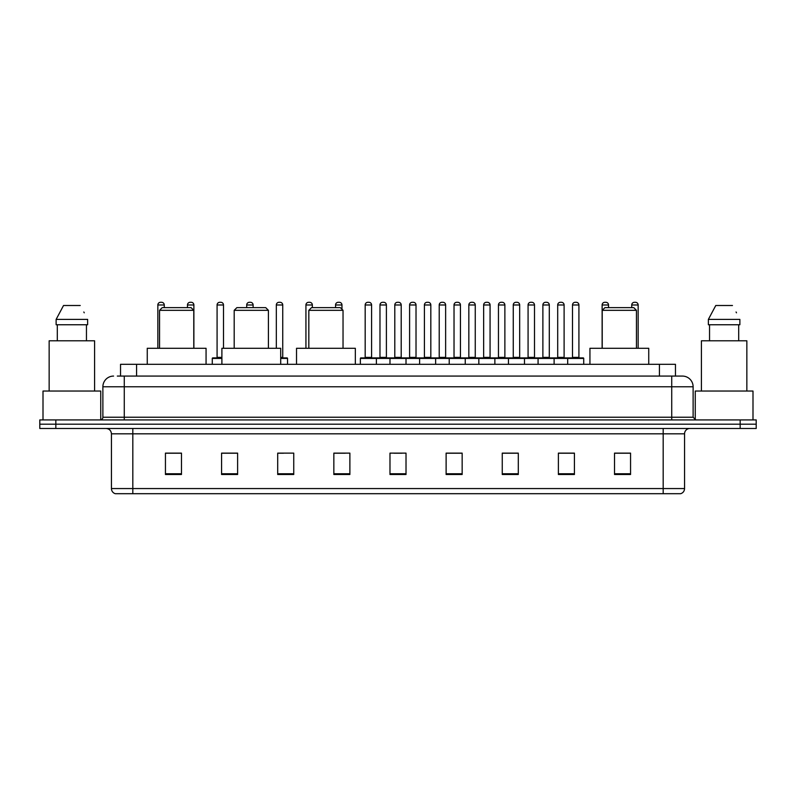 <?xml version="1.0" encoding="UTF-8"?>
<svg xmlns="http://www.w3.org/2000/svg" width="796" height="796" viewBox="0 0 796 796"><rect width="100%" height="100%" fill="white"/><g stroke="black" fill="none" stroke-linecap="round" stroke-linejoin="round"><path stroke-width="1.19" d="M120.534 376.08L120.534 364.319L675.466 364.319L675.466 376.08M117.569 376.08L678.68 376.08M117.32 376.08L124.276 376.08L124.276 386.776L102.883 386.776L102.883 417.243A2.677 2.677 0 0 1 100.216 419.92M113.579 376.08A10.696 10.696 0 0 0 102.883 386.776M693.117 386.776L671.725 386.776L671.725 376.08L682.421 376.08A10.696 10.696 0 0 1 693.117 386.776L693.117 417.243L695.784 419.92M55.839 419.92L39.8 419.92L39.8 424.198L55.839 424.198L39.8 424.198L39.8 428.477L55.839 428.477L55.839 424.198L740.161 424.198L55.839 424.198L55.839 419.92L740.161 419.92L740.161 424.198L756.2 424.198L740.161 424.198L740.161 428.477L55.839 428.477M756.2 419.92L756.2 424.198L756.2 419.92L740.161 419.92M680.441 493.699L663.177 493.699L663.177 488.565L684.56 488.565L684.56 433.82A5.343 5.343 0 0 1 689.903 428.477M680.282 493.699L115.291 493.699A5.343 5.343 0 0 1 111.44 488.565L111.44 433.82C111.122 430.576 109.341 428.795 106.097 428.477M630.561 474.506L630.561 453.123L614.522 453.123L614.522 474.506L630.561 474.506M574.423 474.506L574.423 453.123L558.384 453.123L558.384 474.506L574.423 474.506M518.295 474.506L518.295 453.123L502.256 453.123L502.256 474.506L518.295 474.506M462.158 474.506L462.158 453.123L446.118 453.123L446.118 474.506L462.158 474.506M181.478 474.506L181.478 453.123L165.439 453.123L165.439 474.506L181.478 474.506M237.616 474.506L237.616 453.123L221.577 453.123L221.577 474.506L237.616 474.506M293.744 474.506L293.744 453.123L277.704 453.123L277.704 474.506L293.744 474.506M349.882 474.506L349.882 453.123L333.842 453.123L333.842 474.506L349.882 474.506M406.02 474.506L406.02 453.123L389.98 453.123L389.98 474.506L406.02 474.506M756.2 428.477L756.2 424.198L756.2 428.477L740.161 428.477M512.465 453.232L505.669 453.232M571.697 453.232L564.911 453.232M333.842 453.232L345.175 453.232M277.704 453.232L283.535 453.232M232.054 453.232L224.303 453.232M446.118 453.232L461.242 453.232M453.223 453.232L446.437 453.232M393.99 453.232L402.01 453.232M237.616 453.232L221.577 453.232M181.478 453.232L165.439 453.232M518.295 453.232L502.256 453.232M574.423 453.232L558.384 453.232M630.561 453.232L614.522 453.232M100.744 419.87L100.744 391.045L43.004 391.045L43.004 419.92M94.595 391.045L94.595 340.797L49.153 340.797L49.153 391.045M86.456 324.758L86.456 340.797L86.456 324.758M56.128 319.405L63.531 305.505L56.128 319.405L56.128 324.758L87.63 324.758L87.63 319.405L56.128 319.405M84.247 312.808L83.829 312.002M57.302 324.758L57.302 340.797M80.227 305.505L63.531 305.505M159.558 310.321L193.776 310.321L191.1 307.644L162.225 307.644L159.558 310.321L159.558 348.28M193.776 310.321L193.776 348.28M206.064 364.319L206.064 348.28L147.26 348.28L147.26 364.319M234.193 310.321L268.411 310.321L265.735 307.644L236.86 307.644L234.193 310.321L234.193 348.28M268.411 310.321L268.411 348.28M280.699 364.319L280.699 348.28L221.895 348.28L221.895 364.319M308.828 310.321L343.036 310.321L340.37 307.644L311.495 307.644L308.828 310.321L308.828 348.28M343.036 310.321L343.036 348.28M355.334 364.319L355.334 348.28L296.53 348.28L296.53 364.319M602.224 310.321L636.442 310.321L633.775 307.644L604.9 307.644L602.224 310.321L602.224 348.28M636.442 310.321L636.442 348.28M648.74 364.319L648.74 348.28L589.935 348.28L589.935 364.319M752.996 419.92L752.996 391.045L695.256 391.045L695.256 419.87M746.847 391.045L746.847 340.797L701.405 340.797L701.405 391.045M708.37 319.405L715.773 305.505L708.37 319.405L708.37 324.758L739.872 324.758L739.872 319.405L708.37 319.405M736.489 312.808L736.071 312.002M709.544 324.758L709.544 340.797M738.698 340.797L738.698 324.758M732.469 305.505L715.773 305.505M567.687 364.319L567.687 358.439A0.537 0.537 0 0 1 568.225 357.901L583.199 357.901A0.537 0.537 0 0 1 583.727 358.439L360.359 358.439A0.537 0.537 0 0 1 360.896 357.901L375.871 357.901A0.537 0.537 0 0 1 376.399 358.439L376.399 364.319M372.12 357.901A0.537 0.537 0 0 1 371.593 357.364L365.175 357.364L365.175 304.977A2.677 2.677 0 0 1 367.851 302.301L368.916 302.301A2.677 2.677 0 0 1 371.593 304.977L365.175 304.977A2.677 2.677 0 0 1 367.851 302.301L368.916 302.301A2.677 2.677 0 0 1 371.593 304.977L371.593 357.364A0.537 0.537 0 0 0 372.12 357.901L364.638 357.901A0.537 0.537 0 0 0 365.175 357.364A0.537 0.537 0 0 1 364.638 357.901M375.871 357.901L360.896 357.901A0.537 0.537 0 0 0 360.359 358.439L360.359 364.319M389.98 364.319L389.98 358.439A0.537 0.537 0 0 1 390.518 357.901L405.482 357.901A0.537 0.537 0 0 1 406.02 358.439L406.02 364.319M401.741 357.901A0.537 0.537 0 0 1 401.204 357.364L394.796 357.364L394.796 304.977A2.677 2.677 0 0 1 397.463 302.301L398.537 302.301A2.677 2.677 0 0 1 401.204 304.977L394.796 304.977A2.677 2.677 0 0 1 397.463 302.301L398.537 302.301A2.677 2.677 0 0 1 401.204 304.977L401.204 357.364A0.537 0.537 0 0 0 401.741 357.901L394.259 357.901A0.537 0.537 0 0 0 394.796 357.364A0.537 0.537 0 0 1 394.259 357.901M419.601 364.319L419.601 358.439A0.537 0.537 0 0 1 420.129 357.901L435.104 357.901A0.537 0.537 0 0 1 435.641 358.439L435.641 364.319M430.825 357.364A0.537 0.537 0 0 0 431.362 357.901A0.537 0.537 0 0 1 430.825 357.364L430.825 304.977A2.677 2.677 0 0 0 428.149 302.301L427.084 302.301L428.149 302.301A2.677 2.677 0 0 1 430.825 304.977L424.407 304.977A2.677 2.677 0 0 1 427.084 302.301A2.677 2.677 0 0 0 424.407 304.977L424.407 357.364A0.537 0.537 0 0 1 423.88 357.901A0.537 0.537 0 0 0 424.407 357.364L430.825 357.364M449.213 364.319L449.213 358.439A0.537 0.537 0 0 1 449.75 357.901L464.725 357.901A0.537 0.537 0 0 1 465.252 358.439L465.252 364.319M460.446 357.364A0.537 0.537 0 0 0 460.983 357.901A0.537 0.537 0 0 1 460.446 357.364L460.446 304.977A2.677 2.677 0 0 0 457.77 302.301L456.705 302.301L457.77 302.301A2.677 2.677 0 0 1 460.446 304.977L454.028 304.977A2.677 2.677 0 0 1 456.705 302.301A2.677 2.677 0 0 0 454.028 304.977L454.028 357.364A0.537 0.537 0 0 1 453.491 357.901A0.537 0.537 0 0 0 454.028 357.364L460.446 357.364M478.834 364.319L478.834 358.439A0.537 0.537 0 0 1 479.371 357.901L494.336 357.901A0.537 0.537 0 0 1 494.873 358.439L494.873 364.319M490.067 357.364A0.537 0.537 0 0 0 490.595 357.901A0.537 0.537 0 0 1 490.067 357.364L490.067 304.977A2.677 2.677 0 0 0 487.391 302.301L486.316 302.301L487.391 302.301A2.677 2.677 0 0 1 490.067 304.977L483.65 304.977A2.677 2.677 0 0 1 486.316 302.301A2.677 2.677 0 0 0 483.65 304.977L483.65 357.364A0.537 0.537 0 0 1 483.112 357.901A0.537 0.537 0 0 0 483.65 357.364L490.067 357.364M508.455 364.319L508.455 358.439A0.537 0.537 0 0 1 508.992 357.901L523.957 357.901A0.537 0.537 0 0 1 524.494 358.439L524.494 364.319M519.679 357.364A0.537 0.537 0 0 0 520.216 357.901A0.537 0.537 0 0 1 519.679 357.364L519.679 304.977A2.677 2.677 0 0 0 517.012 302.301L515.937 302.301L517.012 302.301A2.677 2.677 0 0 1 519.679 304.977L513.261 304.977A2.677 2.677 0 0 1 515.937 302.301A2.677 2.677 0 0 0 513.261 304.977L513.261 357.364A0.537 0.537 0 0 1 512.733 357.901A0.537 0.537 0 0 0 513.261 357.364L519.679 357.364M538.076 364.319L538.076 358.439A0.537 0.537 0 0 1 538.603 357.901L553.578 357.901A0.537 0.537 0 0 1 554.115 358.439L554.115 364.319M549.3 357.364A0.537 0.537 0 0 0 549.837 357.901A0.537 0.537 0 0 1 549.3 357.364L549.3 304.977A2.677 2.677 0 0 0 546.623 302.301L545.558 302.301L546.623 302.301A2.677 2.677 0 0 1 549.3 304.977L542.882 304.977A2.677 2.677 0 0 1 545.558 302.301A2.677 2.677 0 0 0 542.882 304.977L542.882 357.364A0.537 0.537 0 0 1 542.345 357.901A0.537 0.537 0 0 0 542.882 357.364L549.3 357.364M578.921 357.364A0.537 0.537 0 0 0 579.448 357.901A0.537 0.537 0 0 1 578.921 357.364L578.921 304.977A2.677 2.677 0 0 0 576.244 302.301L575.18 302.301L576.244 302.301A2.677 2.677 0 0 1 578.921 304.977L572.503 304.977A2.677 2.677 0 0 1 575.18 302.301A2.677 2.677 0 0 0 572.503 304.977L572.503 357.364A0.537 0.537 0 0 1 571.966 357.901A0.537 0.537 0 0 0 572.503 357.364L578.921 357.364M568.225 357.901L583.199 357.901A0.537 0.537 0 0 1 583.727 358.439L583.727 364.319M390.677 357.901L375.702 357.901M379.981 304.977A2.677 2.677 0 0 1 382.657 302.301L383.722 302.301A2.677 2.677 0 0 1 386.398 304.977L379.981 304.977L379.981 357.364A0.537 0.537 0 0 1 379.453 357.901M386.398 304.977L386.398 357.364A0.537 0.537 0 0 0 386.936 357.901M420.298 357.901L405.323 357.901M409.602 304.977A2.677 2.677 0 0 1 412.278 302.301L413.343 302.301A2.677 2.677 0 0 1 416.019 304.977L409.602 304.977L409.602 357.364A0.537 0.537 0 0 1 409.064 357.901M416.019 304.977L416.019 357.364A0.537 0.537 0 0 0 416.547 357.901M449.909 357.901L434.944 357.901M439.223 304.977A2.677 2.677 0 0 1 441.889 302.301L442.964 302.301A2.677 2.677 0 0 1 445.631 304.977L439.223 304.977L439.223 357.364A0.537 0.537 0 0 1 438.686 357.901M445.631 304.977L445.631 357.364A0.537 0.537 0 0 0 446.168 357.901M479.53 357.901L464.565 357.901M468.834 304.977A2.677 2.677 0 0 1 471.511 302.301L472.585 302.301A2.677 2.677 0 0 1 475.252 304.977L468.834 304.977L468.834 357.364A0.537 0.537 0 0 1 468.307 357.901M475.252 304.977L475.252 357.364A0.537 0.537 0 0 0 475.789 357.901M509.151 357.901L494.177 357.901M498.455 304.977A2.677 2.677 0 0 1 501.132 302.301L502.196 302.301A2.677 2.677 0 0 1 504.873 304.977L498.455 304.977L498.455 357.364A0.537 0.537 0 0 1 497.918 357.901M504.873 304.977L504.873 357.364A0.537 0.537 0 0 0 505.41 357.901M538.763 357.901L523.798 357.901M528.076 304.977A2.677 2.677 0 0 1 530.743 302.301L531.818 302.301A2.677 2.677 0 0 1 534.494 304.977L528.076 304.977L528.076 357.364A0.537 0.537 0 0 1 527.539 357.901M534.494 304.977L534.494 357.364A0.537 0.537 0 0 0 535.021 357.901M568.384 357.901L553.419 357.901M557.697 304.977A2.677 2.677 0 0 1 560.364 302.301L561.439 302.301A2.677 2.677 0 0 1 564.105 304.977L557.697 304.977L557.697 357.364A0.537 0.537 0 0 1 557.16 357.901M564.105 304.977L564.105 357.364A0.537 0.537 0 0 0 564.643 357.901M164.265 307.644L164.265 304.977A2.677 2.677 0 0 0 161.588 302.301L160.523 302.301A2.677 2.677 0 0 0 157.847 304.977L157.847 348.28M193.876 348.28L193.876 304.977A2.677 2.677 0 0 0 191.209 302.301L190.135 302.301A2.677 2.677 0 0 0 187.468 304.977L187.468 307.644M221.895 358.439L212.273 358.439A0.537 0.537 0 0 1 212.801 357.901L221.895 357.901M217.079 304.977A2.677 2.677 0 0 1 219.756 302.301L220.82 302.301A2.677 2.677 0 0 1 223.497 304.977L217.079 304.977L217.079 357.364A0.537 0.537 0 0 1 216.552 357.901M223.497 304.977L223.497 348.28M212.273 358.439L212.273 364.319M253.118 307.644L253.118 304.977A2.677 2.677 0 0 0 250.441 302.301L249.377 302.301A2.677 2.677 0 0 0 246.7 304.977L246.7 307.644M287.545 364.319L287.545 358.439A0.537 0.537 0 0 0 287.008 357.901L280.699 357.901M282.739 304.977L276.321 304.977A2.677 2.677 0 0 1 278.988 302.301L280.063 302.301A2.677 2.677 0 0 1 282.739 304.977L282.739 357.364A0.537 0.537 0 0 0 283.267 357.901M276.321 304.977L276.321 348.28M312.35 307.644L312.35 304.977A2.677 2.677 0 0 0 309.684 302.301L308.609 302.301A2.677 2.677 0 0 0 305.933 304.977L305.933 348.28M341.972 309.256L341.972 304.977A2.677 2.677 0 0 0 339.295 302.301L338.23 302.301A2.677 2.677 0 0 0 335.554 304.977L335.554 307.644M390.518 357.901L405.482 357.901M420.129 357.901L435.104 357.901M449.75 357.901L464.725 357.901M479.371 357.901L494.336 357.901M508.992 357.901L523.957 357.901M538.603 357.901L553.578 357.901M608.532 307.644L608.532 304.977A2.677 2.677 0 0 0 605.865 302.301L604.791 302.301A2.677 2.677 0 0 0 602.124 304.977L602.124 348.28M638.153 348.28L638.153 304.977A2.677 2.677 0 0 0 635.477 302.301L634.412 302.301A2.677 2.677 0 0 0 631.735 304.977L631.735 307.644M136.574 376.08L136.574 364.319M659.426 376.08L659.426 364.319M124.276 419.92L124.276 417.243L693.117 417.243M102.883 417.243L124.276 417.243L124.276 386.776L671.725 386.776L671.725 419.92M663.177 428.477L663.177 433.82L111.44 433.82M684.56 433.82L663.177 433.82L663.177 488.565L132.823 488.565L132.823 493.699M111.44 488.565L132.823 488.565L132.823 428.477M406.02 473.759L389.98 473.759M349.882 473.759L333.842 473.759M293.744 473.759L277.704 473.759M237.616 473.759L221.577 473.759M181.478 473.759L165.439 473.759M462.158 473.759L446.118 473.759M518.295 473.759L502.256 473.759M574.423 473.759L558.384 473.759M630.561 473.759L614.522 473.759M379.981 357.364L386.398 357.364M409.602 357.364L416.019 357.364M439.223 357.364L445.631 357.364M468.834 357.364L475.252 357.364M498.455 357.364L504.873 357.364M528.076 357.364L534.494 357.364M557.697 357.364L564.105 357.364M164.265 304.977L157.847 304.977M193.876 304.977L187.468 304.977M217.079 357.364L221.895 357.364M253.118 304.977L246.7 304.977M287.545 358.439L280.699 358.439M280.699 357.364L282.739 357.364M312.35 304.977L305.933 304.977M341.972 304.977L335.554 304.977M608.532 304.977L602.124 304.977M638.153 304.977L631.735 304.977M680.709 493.699C683.127 492.843 684.411 491.132 684.56 488.565"/></g></svg>
